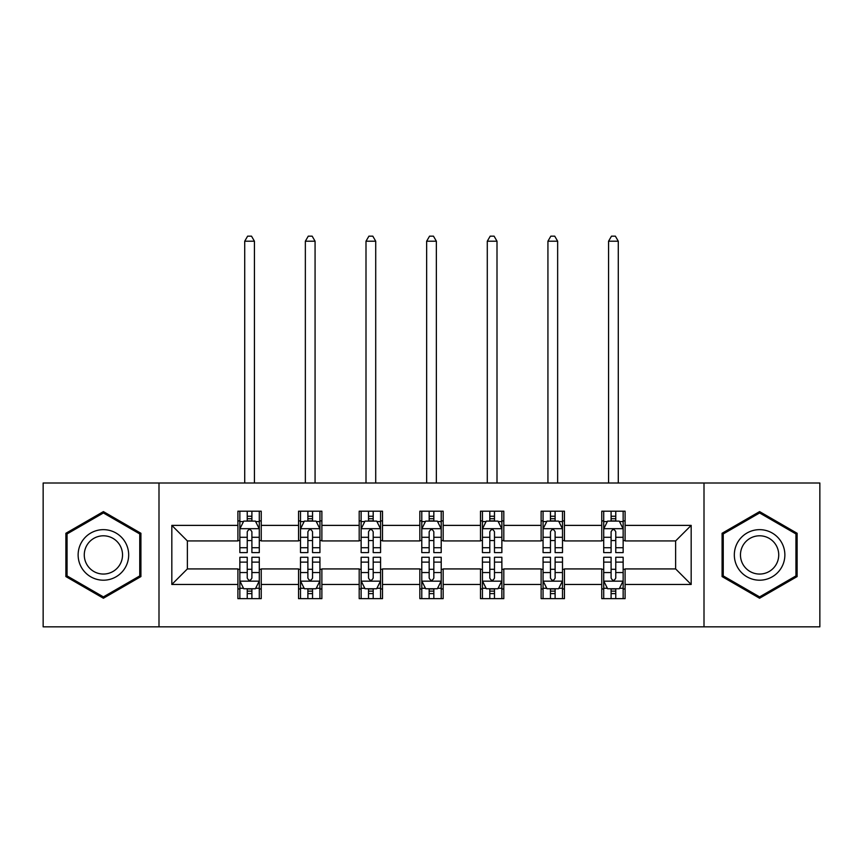 <?xml version="1.0" encoding="UTF-8"?>
<svg xmlns="http://www.w3.org/2000/svg" width="863" height="863" viewBox="0 0 863 863"><rect width="100%" height="100%" fill="white"/><g stroke="black" fill="none" stroke-linecap="round" stroke-linejoin="round"><path stroke-width="1.29" d="M704.003 626.84L819.85 626.84L819.85 483.01L704.003 483.01L704.003 626.84L158.997 626.84L158.997 483.01L43.15 483.01L43.15 626.84L158.997 626.84M704.003 483.01L158.997 483.01M625.092 525.384L625.092 511.187L601.77 511.187L601.77 525.384L564.445 525.384L564.445 511.187L541.123 511.187L541.123 525.384L503.809 525.384L503.809 511.187L480.486 511.187L480.486 525.384L443.161 525.384L443.161 511.187L419.839 511.187L419.839 525.384L382.514 525.384L382.514 511.187L359.191 511.187L359.191 525.384L321.877 525.384L321.877 511.187L298.555 511.187L298.555 525.384L261.23 525.384L261.23 511.187L237.908 511.187L237.908 525.384L171.823 525.384L171.823 584.467L187.368 568.922L237.908 568.922L237.908 598.652L261.23 598.652L261.23 568.922L298.555 568.922L298.555 598.652L321.877 598.652L321.877 568.922L359.191 568.922L359.191 598.652L382.514 598.652L382.514 568.922L419.839 568.922L419.839 598.652L443.161 598.652L443.161 568.922L480.486 568.922L480.486 598.652L503.809 598.652L503.809 568.922L541.123 568.922L541.123 598.652L564.445 598.652L564.445 568.922L601.77 568.922L601.77 598.652L625.092 598.652L625.092 568.922L675.632 568.922L675.632 540.928L625.092 540.928L625.092 525.384L691.177 525.384L691.177 584.467L625.092 584.467M601.77 584.467L564.445 584.467M541.123 584.467L503.809 584.467M480.486 584.467L443.161 584.467M419.839 584.467L382.514 584.467M359.191 584.467L321.877 584.467M298.555 584.467L261.23 584.467M237.908 584.467L171.823 584.467M601.77 525.384L601.77 540.928L564.445 540.928L564.445 525.384M541.123 525.384L541.123 540.928L503.809 540.928L503.809 525.384M480.486 525.384L480.486 540.928L443.161 540.928L443.161 525.384M419.839 525.384L419.839 540.928L382.514 540.928L382.514 525.384M359.191 525.384L359.191 540.928L321.877 540.928L321.877 525.384M298.555 525.384L298.555 540.928L261.23 540.928L261.23 525.384M237.908 525.384L237.908 540.928L187.368 540.928L171.823 525.384M187.368 540.928L187.368 568.922M691.177 584.467L675.632 568.922M675.632 540.928L691.177 525.384M237.908 520.907L239.849 520.907M247.239 520.907L251.899 520.907M259.288 520.907L261.23 520.907M237.908 540.54L239.849 540.54M247.239 540.54L251.899 540.54M259.288 540.54L261.23 540.54M237.908 569.31L239.849 569.31M247.239 569.31L251.899 569.31M259.288 569.31L261.23 569.31M237.908 588.944L239.849 588.944M247.239 588.944L251.899 588.944M259.288 588.944L261.23 588.944M298.555 569.31L300.497 569.31M307.886 569.31L312.546 569.31M319.936 569.31L321.877 569.31M298.555 588.944L300.497 588.944M307.886 588.944L312.546 588.944M319.936 588.944L321.877 588.944M298.555 520.907L300.497 520.907M307.886 520.907L312.546 520.907M319.936 520.907L321.877 520.907M298.555 540.54L300.497 540.54M307.886 540.54L312.546 540.54M319.936 540.54L321.877 540.54M359.191 569.31L361.133 569.31M368.523 569.31L373.194 569.31M380.572 569.31L382.514 569.31M359.191 588.944L361.133 588.944M368.523 588.944L373.194 588.944M380.572 588.944L382.514 588.944M359.191 520.907L361.133 520.907M368.523 520.907L373.194 520.907M380.572 520.907L382.514 520.907M359.191 540.54L361.133 540.54M368.523 540.54L373.194 540.54M380.572 540.54L382.514 540.54M419.839 569.31L421.78 569.31M429.17 569.31L433.83 569.31M441.22 569.31L443.161 569.31M419.839 588.944L421.78 588.944M429.17 588.944L433.83 588.944M441.22 588.944L443.161 588.944M419.839 520.907L421.78 520.907M429.17 520.907L433.83 520.907M441.22 520.907L443.161 520.907M419.839 540.54L421.78 540.54M429.17 540.54L433.83 540.54M441.22 540.54L443.161 540.54M480.486 569.31L482.428 569.31M489.806 569.31L494.477 569.31M501.867 569.31L503.809 569.31M480.486 588.944L482.428 588.944M489.806 588.944L494.477 588.944M501.867 588.944L503.809 588.944M480.486 520.907L482.428 520.907M489.806 520.907L494.477 520.907M501.867 520.907L503.809 520.907M480.486 540.54L482.428 540.54M489.806 540.54L494.477 540.54M501.867 540.54L503.809 540.54M541.123 569.31L543.064 569.31M550.454 569.31L555.114 569.31M562.503 569.31L564.445 569.31M541.123 588.944L543.064 588.944M550.454 588.944L555.114 588.944M562.503 588.944L564.445 588.944M541.123 520.907L543.064 520.907M550.454 520.907L555.114 520.907M562.503 520.907L564.445 520.907M541.123 540.54L543.064 540.54M550.454 540.54L555.114 540.54M562.503 540.54L564.445 540.54M601.77 569.31L603.712 569.31M611.101 569.31L615.761 569.31M623.151 569.31L625.092 569.31M601.77 588.944L603.712 588.944M611.101 588.944L615.761 588.944M623.151 588.944L625.092 588.944M601.77 520.907L603.712 520.907M611.101 520.907L615.761 520.907M623.151 520.907L625.092 520.907M601.77 540.54L603.712 540.54M611.101 540.54L615.761 540.54M623.151 540.54L625.092 540.54M103.409 598.242L140.917 576.581L140.917 533.269L103.409 511.608L65.89 533.269L65.89 576.581L103.409 598.242M797.11 533.269L759.591 511.608L722.083 533.269L722.083 576.581L759.591 598.242L797.11 576.581L797.11 533.269M251.899 516.247L247.239 516.247M259.288 547.714L251.899 547.714L251.899 552.59L259.288 552.59L259.288 528.879L255.405 521.101L243.744 521.101L239.849 528.879L239.849 552.59L247.239 552.59L247.239 547.714L239.849 547.714M239.849 528.879L239.849 511.187M259.288 528.879L259.288 511.187M247.239 521.101L247.239 511.187M251.899 511.187L251.899 521.101M251.899 547.714L251.899 531.791C250.346 528.803 248.792 528.803 247.239 531.791L247.239 547.714M254.434 483.01L254.434 241.209L244.714 241.209L244.714 483.01M244.714 241.209L247.627 236.16L251.511 236.16L254.434 241.209M247.239 593.604L251.899 593.604M239.849 562.126L247.239 562.126L247.239 557.261L239.849 557.261L239.849 580.972L243.744 588.749L255.405 588.749L259.288 580.972L259.288 557.261L251.899 557.261L251.899 562.126L259.288 562.126M259.288 580.972L259.288 598.652M239.849 580.972L239.849 598.652M251.899 588.749L251.899 598.652M247.239 598.652L247.239 588.749M247.239 562.126L247.239 578.059C248.792 581.047 250.346 581.047 251.899 578.059L251.899 562.126M125.286 567.563A25.264 25.264 0 0 0 116.041 533.043A25.264 25.264 0 0 0 81.521 542.288A25.264 25.264 0 0 0 90.766 576.808A25.264 25.264 0 0 0 125.286 567.563M119.968 564.488A19.126 19.126 0 0 0 112.967 538.361A19.126 19.126 0 0 0 86.839 545.362A19.126 19.126 0 0 0 93.84 571.489A19.126 19.126 0 0 0 119.968 564.488M67.055 575.912L67.055 533.938L103.409 512.956L139.752 533.938L139.752 575.912L103.409 596.894L67.055 575.912M759.591 529.655A25.264 25.264 0 0 0 734.327 554.92A25.264 25.264 0 0 0 759.591 580.195A25.264 25.264 0 0 0 784.866 554.92A25.264 25.264 0 0 0 759.591 529.655M759.591 535.794A19.126 19.126 0 0 0 740.465 554.92A19.126 19.126 0 0 0 759.591 574.057A19.126 19.126 0 0 0 778.728 554.92A19.126 19.126 0 0 0 759.591 535.794M795.945 575.912L759.591 596.894L723.248 575.912L723.248 533.938L759.591 512.956L795.945 533.938L795.945 575.912M312.546 516.247L307.886 516.247M319.936 547.714L312.546 547.714L312.546 552.59L319.936 552.59L319.936 528.879L316.041 521.101L304.38 521.101L300.497 528.879L300.497 552.59L307.886 552.59L307.886 547.714L300.497 547.714M300.497 528.879L300.497 511.187M319.936 528.879L319.936 511.187M307.886 521.101L307.886 511.187M312.546 511.187L312.546 521.101M312.546 547.714L312.546 531.791C310.993 528.803 309.439 528.803 307.886 531.791L307.886 547.714M315.071 483.01L315.071 241.209L305.351 241.209L305.351 483.01M305.351 241.209L308.274 236.16L312.158 236.16L315.071 241.209M373.194 516.247L368.523 516.247M380.572 547.714L373.194 547.714L373.194 552.59L380.572 552.59L380.572 528.879L376.689 521.101L365.027 521.101L361.133 528.879L361.133 552.59L368.523 552.59L368.523 547.714L361.133 547.714M361.133 528.879L361.133 511.187M380.572 528.879L380.572 511.187M368.523 521.101L368.523 511.187M373.194 511.187L373.194 521.101M373.194 547.714L373.194 531.791C371.64 528.803 370.087 528.803 368.523 531.791L368.523 547.714M375.718 483.01L375.718 241.209L365.998 241.209L365.998 483.01M365.998 241.209L368.911 236.16L372.805 236.16L375.718 241.209M307.886 593.604L312.546 593.604M300.497 562.126L307.886 562.126L307.886 557.261L300.497 557.261L300.497 580.972L304.38 588.749L316.041 588.749L319.936 580.972L319.936 557.261L312.546 557.261L312.546 562.126L319.936 562.126M319.936 580.972L319.936 598.652M300.497 580.972L300.497 598.652M312.546 588.749L312.546 598.652M307.886 598.652L307.886 588.749M307.886 562.126L307.886 578.059C309.429 581.047 310.993 581.047 312.546 578.059L312.546 562.126M368.523 593.604L373.194 593.604M361.133 562.126L368.523 562.126L368.523 557.261L361.133 557.261L361.133 580.972L365.027 588.749L376.689 588.749L380.572 580.972L380.572 557.261L373.194 557.261L373.194 562.126L380.572 562.126M380.572 580.972L380.572 598.652M361.133 580.972L361.133 598.652M373.194 588.749L373.194 598.652M368.523 598.652L368.523 588.749M368.523 562.126L368.523 578.059C370.076 581.047 371.629 581.047 373.194 578.059L373.194 562.126M433.83 516.247L429.17 516.247M441.22 547.714L433.83 547.714L433.83 552.59L441.22 552.59L441.22 528.879L437.336 521.101L425.664 521.101L421.78 528.879L421.78 552.59L429.17 552.59L429.17 547.714L421.78 547.714M421.78 528.879L421.78 511.187M441.22 528.879L441.22 511.187M429.17 521.101L429.17 511.187M433.83 511.187L433.83 521.101M433.83 547.714L433.83 531.791C432.277 528.803 430.723 528.803 429.17 531.791L429.17 547.714M436.354 483.01L436.354 241.209L426.646 241.209L426.646 483.01M426.646 241.209L429.558 236.16L433.442 236.16L436.354 241.209M494.477 516.247L489.806 516.247M501.867 547.714L494.477 547.714L494.477 552.59L501.867 552.59L501.867 528.879L497.973 521.101L486.311 521.101L482.428 528.879L482.428 552.59L489.806 552.59L489.806 547.714L482.428 547.714M482.428 528.879L482.428 511.187M501.867 528.879L501.867 511.187M489.806 521.101L489.806 511.187M494.477 511.187L494.477 521.101M494.477 547.714L494.477 531.791C492.924 528.803 491.371 528.803 489.806 531.791L489.806 547.714M497.002 483.01L497.002 241.209L487.282 241.209L487.282 483.01M487.282 241.209L490.195 236.16L494.089 236.16L497.002 241.209M555.114 516.247L550.454 516.247M562.503 547.714L555.114 547.714L555.114 552.59L562.503 552.59L562.503 528.879L558.62 521.101L546.959 521.101L543.064 528.879L543.064 552.59L550.454 552.59L550.454 547.714L543.064 547.714M543.064 528.879L543.064 511.187M562.503 528.879L562.503 511.187M550.454 521.101L550.454 511.187M555.114 511.187L555.114 521.101M555.114 547.714L555.114 531.791C553.571 528.803 552.007 528.803 550.454 531.791L550.454 547.714M557.649 483.01L557.649 241.209L547.929 241.209L547.929 483.01M547.929 241.209L550.842 236.16L554.726 236.16L557.649 241.209M429.17 593.604L433.83 593.604M421.78 562.126L429.17 562.126L429.17 557.261L421.78 557.261L421.78 580.972L425.664 588.749L437.336 588.749L441.22 580.972L441.22 557.261L433.83 557.261L433.83 562.126L441.22 562.126M441.22 580.972L441.22 598.652M421.78 580.972L421.78 598.652M433.83 588.749L433.83 598.652M429.17 598.652L429.17 588.749M429.17 562.126L429.17 578.059C430.723 581.047 432.277 581.047 433.83 578.059L433.83 562.126M489.806 593.604L494.477 593.604M482.428 562.126L489.806 562.126L489.806 557.261L482.428 557.261L482.428 580.972L486.311 588.749L497.973 588.749L501.867 580.972L501.867 557.261L494.477 557.261L494.477 562.126L501.867 562.126M501.867 580.972L501.867 598.652M482.428 580.972L482.428 598.652M494.477 588.749L494.477 598.652M489.806 598.652L489.806 588.749M489.806 562.126L489.806 578.059C491.36 581.047 492.913 581.047 494.477 578.059L494.477 562.126M550.454 593.604L555.114 593.604M543.064 562.126L550.454 562.126L550.454 557.261L543.064 557.261L543.064 580.972L546.959 588.749L558.62 588.749L562.503 580.972L562.503 557.261L555.114 557.261L555.114 562.126L562.503 562.126M562.503 580.972L562.503 598.652M543.064 580.972L543.064 598.652M555.114 588.749L555.114 598.652M550.454 598.652L550.454 588.749M550.454 562.126L550.454 578.059C552.007 581.047 553.561 581.047 555.114 578.059L555.114 562.126M615.761 516.247L611.101 516.247M623.151 547.714L615.761 547.714L615.761 552.59L623.151 552.59L623.151 528.879L619.256 521.101L607.595 521.101L603.712 528.879L603.712 552.59L611.101 552.59L611.101 547.714L603.712 547.714M603.712 528.879L603.712 511.187M623.151 528.879L623.151 511.187M611.101 521.101L611.101 511.187M615.761 511.187L615.761 521.101M615.761 547.714L615.761 531.791C614.208 528.803 612.654 528.803 611.101 531.791L611.101 547.714M618.286 483.01L618.286 241.209L608.566 241.209L608.566 483.01M608.566 241.209L611.489 236.16L615.373 236.16L618.286 241.209M611.101 593.604L615.761 593.604M603.712 562.126L611.101 562.126L611.101 557.261L603.712 557.261L603.712 580.972L607.595 588.749L619.256 588.749L623.151 580.972L623.151 557.261L615.761 557.261L615.761 562.126L623.151 562.126M623.151 580.972L623.151 598.652M603.712 580.972L603.712 598.652M615.761 588.749L615.761 598.652M611.101 598.652L611.101 588.749M611.101 562.126L611.101 578.059C612.654 581.047 614.208 581.047 615.761 578.059L615.761 562.126M259.191 528.685L239.946 528.685M239.849 521.576L243.506 521.576M255.631 521.576L259.288 521.576M247.239 537.293L239.849 537.293M259.288 537.293L251.899 537.293M251.899 518.717L247.239 518.717M239.946 581.166L259.191 581.166M259.288 588.275L255.631 588.275M243.506 588.275L239.849 588.275M251.899 572.547L259.288 572.547M239.849 572.547L247.239 572.547M247.239 591.133L251.899 591.133M319.839 528.685L300.594 528.685M300.497 521.576L304.154 521.576M316.279 521.576L319.936 521.576M307.886 537.293L300.497 537.293M319.936 537.293L312.546 537.293M312.546 518.717L307.886 518.717M380.475 528.685L361.23 528.685M361.133 521.576L364.79 521.576M376.926 521.576L380.572 521.576M368.523 537.293L361.133 537.293M380.572 537.293L373.194 537.293M373.194 518.717L368.523 518.717M300.594 581.166L319.839 581.166M319.936 588.275L316.279 588.275M304.154 588.275L300.497 588.275M312.546 572.547L319.936 572.547M300.497 572.547L307.886 572.547M307.886 591.133L312.546 591.133M361.23 581.166L380.475 581.166M380.572 588.275L376.926 588.275M364.79 588.275L361.133 588.275M373.194 572.547L380.572 572.547M361.133 572.547L368.523 572.547M368.523 591.133L373.194 591.133M441.122 528.685L421.878 528.685M421.78 521.576L425.437 521.576M437.563 521.576L441.22 521.576M429.17 537.293L421.78 537.293M441.22 537.293L433.83 537.293M433.83 518.717L429.17 518.717M501.77 528.685L482.525 528.685M482.428 521.576L486.074 521.576M498.21 521.576L501.867 521.576M489.806 537.293L482.428 537.293M501.867 537.293L494.477 537.293M494.477 518.717L489.806 518.717M562.406 528.685L543.161 528.685M543.064 521.576L546.721 521.576M558.846 521.576L562.503 521.576M550.454 537.293L543.064 537.293M562.503 537.293L555.114 537.293M555.114 518.717L550.454 518.717M421.878 581.166L441.122 581.166M441.22 588.275L437.563 588.275M425.437 588.275L421.78 588.275M433.83 572.547L441.22 572.547M421.78 572.547L429.17 572.547M429.17 591.133L433.83 591.133M482.525 581.166L501.77 581.166M501.867 588.275L498.21 588.275M486.074 588.275L482.428 588.275M494.477 572.547L501.867 572.547M482.428 572.547L489.806 572.547M489.806 591.133L494.477 591.133M543.161 581.166L562.406 581.166M562.503 588.275L558.846 588.275M546.721 588.275L543.064 588.275M555.114 572.547L562.503 572.547M543.064 572.547L550.454 572.547M550.454 591.133L555.114 591.133M623.054 528.685L603.809 528.685M603.712 521.576L607.369 521.576M619.494 521.576L623.151 521.576M611.101 537.293L603.712 537.293M623.151 537.293L615.761 537.293M615.761 518.717L611.101 518.717M603.809 581.166L623.054 581.166M623.151 588.275L619.494 588.275M607.369 588.275L603.712 588.275M615.761 572.547L623.151 572.547M603.712 572.547L611.101 572.547M611.101 591.133L615.761 591.133"/></g></svg>
